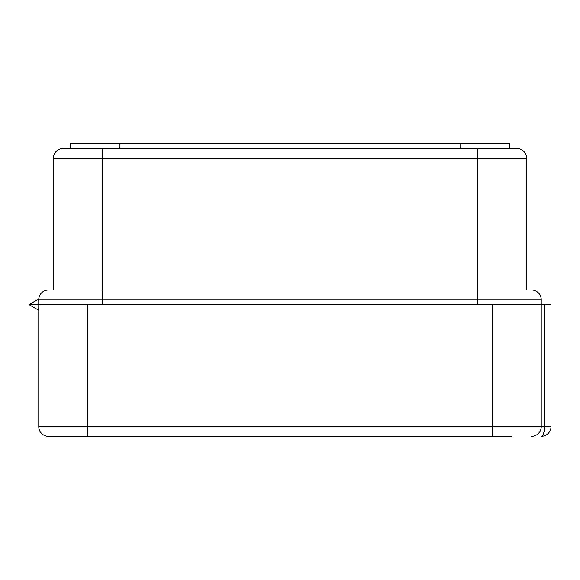 <?xml version="1.0" encoding="UTF-8"?>
<svg xmlns="http://www.w3.org/2000/svg" width="580" height="580" viewBox="0 0 580 580"><rect width="100%" height="100%" fill="white"/><g stroke="black" fill="none" stroke-linecap="round" stroke-linejoin="round"><path stroke-width="0.87" d="M38.788 298.983L29 304.638L38.758 304.638L38.758 299.758A9.758 9.758 0 0 1 48.517 290L102.174 290L53.389 290L53.389 158.282A9.758 9.758 0 0 1 63.147 148.524L516.852 148.524A9.758 9.758 0 0 1 526.611 158.282L526.611 290M70.47 148.524L70.47 143.644L509.53 143.644L509.53 148.524L477.826 148.524L477.826 158.282L102.174 158.282L102.174 290L531.483 290A9.758 9.758 0 0 1 541.241 299.758L38.758 299.758M526.611 158.282A9.758 9.758 0 0 0 516.852 148.524A9.758 9.758 0 0 1 526.611 158.282L477.826 158.282L477.826 304.638L102.174 304.638L102.174 290M511.973 436.356L48.517 436.356A9.758 9.758 0 0 1 38.758 426.597L38.758 304.638L87.544 304.638L87.544 426.597L492.456 426.597L492.456 304.638L541.241 304.638L541.241 299.758M544.497 304.638L551 304.638L551 426.597A9.758 9.758 0 0 1 541.241 436.356A9.758 3.255 -90 0 0 544.497 426.597L544.497 304.638L541.241 304.638L541.241 426.597A9.758 9.758 0 0 1 531.483 436.356M38.758 304.638L29 304.638L38.758 310.271M492.456 304.638L87.544 304.638M541.241 436.356A9.758 9.758 0 0 0 551 426.597L551 304.638M38.758 426.597A9.758 9.758 0 0 0 48.517 436.356A9.758 9.758 0 0 1 38.758 426.597L87.544 426.597L87.544 436.356M102.174 148.524L102.174 158.282L53.389 158.282M119.255 143.644L119.255 148.524M460.745 148.524L460.745 143.644M492.456 436.356L492.456 426.597L551 426.597"/></g></svg>
